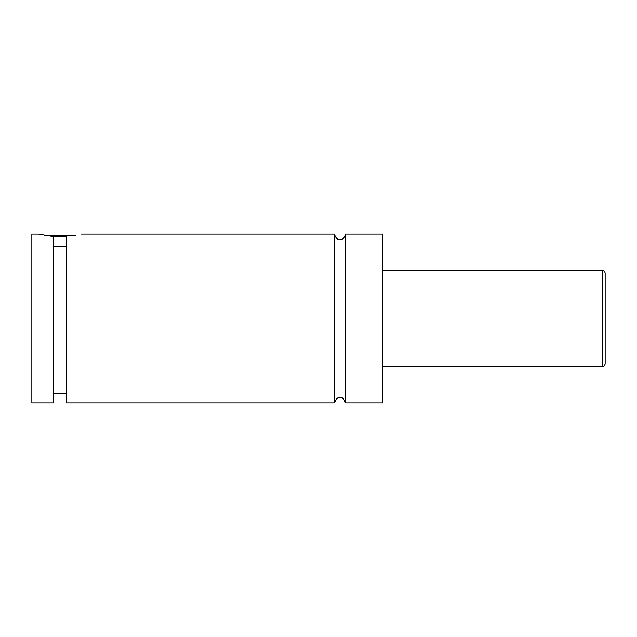 <?xml version="1.0" encoding="UTF-8"?>
<svg xmlns="http://www.w3.org/2000/svg" width="637" height="637" viewBox="0 0 637 637"><rect width="100%" height="100%" fill="white"/><g stroke="black" fill="none" stroke-linecap="round" stroke-linejoin="round"><path stroke-width="0.96" d="M334.441 234.113L334.441 402.887L336.551 398.563C341.169 395.959 343.948 398.969 343.677 398.866L345.421 402.887L345.421 234.113C345.66 238.676 337.347 244.186 334.441 234.113L81.409 234.113M66.678 236.789L53.285 236.789M44.646 235.451L75.309 235.451M53.285 246.304L66.678 246.304M38.546 234.113L53.285 236.606L53.285 402.887L31.85 402.887L31.85 234.113L38.546 234.113M66.678 236.606C85.931 233.604 85.931 233.604 66.678 236.606L66.678 402.887L334.441 402.887M605.15 318.5L605.15 364.046C604.218 366.347 603.327 367.238 602.475 366.721L602.475 270.279C603.327 269.762 604.218 270.653 605.15 272.954L605.15 318.5M345.421 402.887L382.797 402.887L382.797 234.113L345.421 234.113M602.475 270.279L382.797 270.279M602.475 366.721L382.797 366.721M66.678 393.515L53.285 393.515"/></g></svg>
